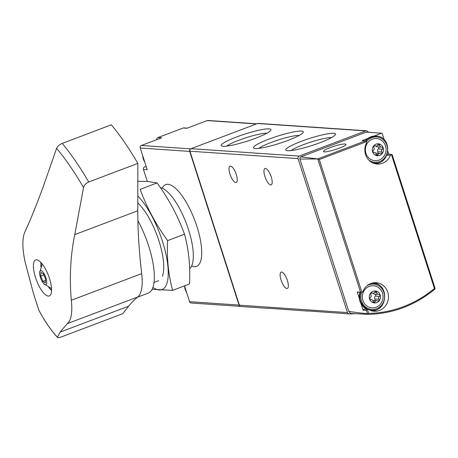 <?xml version="1.0" encoding="UTF-8"?>
<svg xmlns="http://www.w3.org/2000/svg" width="458" height="458" viewBox="0 0 458 458"><rect width="100%" height="100%" fill="white"/><g stroke="black" fill="none" stroke-linecap="round" stroke-linejoin="round"><path stroke-width="0.69" d="M354.841 313.69A119.132 111.013 -86.1 0 1 349.236 313.919A1.987 1.849 -86.1 0 1 347.479 312.596L298.043 158.617A1.987 1.849 -86.1 0 1 299.194 156.081L365.719 130.914A1.987 1.849 -86.1 0 1 368.072 132.122L368.106 132.225M307.181 310.902L349.093 313.913M241.131 306.511A1.987 1.849 -86.1 0 1 239.374 305.188L189.938 151.209A1.987 1.849 -86.1 0 1 191.089 148.678L257.614 123.505A1.987 1.849 -86.1 0 1 258.352 123.397L366.457 130.805M267.501 308.182L307.398 311.056M299.875 159.018L348.75 311.257A3.973 3.698 -86.1 0 0 351.578 313.518L368.295 314.337L368.696 313.369L367.471 309.556A1.586 1.483 -86.1 0 1 368.787 309.597A14.295 13.322 -86.1 0 0 374.186 311.245A14.295 13.322 -86.1 0 0 388.453 297.895A14.295 13.322 -86.1 0 0 376.138 282.718A14.295 13.322 -86.1 0 0 362.948 291.403A1.586 1.483 -86.1 0 1 361.94 292.319L319.3 159.527L318.104 158.989L299.875 159.018A1.987 1.849 -86.1 0 1 300.866 156.842L318.104 158.989M386.918 155.136L390.382 155.376A1.586 1.483 -86.1 0 1 391.395 154.455L392.111 154.529L435.06 288.305M390.382 155.376A14.295 13.322 -86.1 0 1 377.192 164.056A14.295 13.322 -86.1 0 1 366.463 143.079A1.586 1.483 -86.1 0 0 366.515 141.665L365.438 140.864L362.101 140.6L367.791 138.442M361.436 292.364L357.887 292.118A1.586 1.483 -86.1 0 1 357.229 291.901L361.436 292.353M348.75 311.257C351.017 311.864 357.257 312.682 367.476 313.713L368.295 314.337M435.1 288.735L434.963 288.185L434.676 289.227L435.1 288.735L434.43 288.5L391.395 154.455L392.054 154.546M372.509 132.528L366.6 132.122A1.987 1.849 -86.1 0 0 366.102 132.162L381.657 133.198A1.987 1.849 -86.1 0 1 382.201 133.478L384.245 139.839M388.859 154.203L387.949 151.38M367.471 309.556L366.383 310.312L363.102 310.198A1.586 1.483 -86.1 0 1 364.597 309.167L368.186 309.413M357.229 291.901L359.29 298.318M361.093 303.94L363.102 310.198M330.441 147.51C325.85 149.291 323.543 150.613 323.52 151.461C323.674 153.802 347.181 146.331 345.945 144.333L345.103 143.972C341.88 143.972 336.991 145.152 330.441 147.51M381.657 133.198L373.957 136.112M366.102 132.162L300.866 156.842M387.136 154.598A1.586 1.483 -86.1 0 1 388.258 154.163L391.808 154.409M385.001 158.336A14.295 13.322 -86.1 0 1 375.4 163.804M374.335 282.729A14.295 13.322 -86.1 0 1 383.1 289.45M382.001 305.526A14.295 13.322 -86.1 0 1 372.4 310.993M301.438 131.08A26.123 3.727 -17.8 0 0 271.285 138.282A26.123 3.727 -17.8 0 0 253.955 148.209A26.123 3.727 -17.8 0 0 279.546 143.343A26.123 3.727 -17.8 0 0 303.185 132.402A26.123 3.727 -17.8 0 0 301.438 131.08M333.71 133.289A26.123 3.727 -17.8 0 0 303.557 140.497A26.123 3.727 -17.8 0 0 286.227 150.419A26.123 3.727 -17.8 0 0 311.818 145.552A26.123 3.727 -17.8 0 0 335.456 134.618A26.123 3.727 -17.8 0 0 333.71 133.289M269.167 128.87A26.123 3.727 -17.8 0 0 239.013 136.072A26.123 3.727 -17.8 0 0 221.683 145.999A26.123 3.727 -17.8 0 0 247.268 141.133A26.123 3.727 -17.8 0 0 270.907 130.192A26.123 3.727 -17.8 0 0 269.167 128.87M286.885 288.517A8.736 2.914 69.3 0 1 281.292 280.691A8.736 2.914 69.3 0 1 281.149 272.109A8.736 2.914 69.3 0 1 286.971 279.248A8.736 2.914 69.3 0 1 287.332 288.454A8.736 2.914 69.3 0 1 286.885 288.517M270.712 184.923A8.736 2.914 69.3 0 1 265.113 177.103A8.736 2.914 69.3 0 1 264.976 168.521A8.736 2.914 69.3 0 1 270.793 175.66A8.736 2.914 69.3 0 1 271.159 184.866A8.736 2.914 69.3 0 1 270.712 184.923M235.778 182.53A8.736 2.914 69.3 0 1 230.179 174.71A8.736 2.914 69.3 0 1 230.042 166.128A8.736 2.914 69.3 0 1 235.859 173.267A8.736 2.914 69.3 0 1 236.225 182.473A8.736 2.914 69.3 0 1 235.778 182.53M365.942 153.327A11.095 10.339 93.9 0 0 383.523 156.831A11.095 10.339 93.9 0 0 377.707 138.717A11.095 10.339 93.9 0 0 365.942 153.327M372.594 151.775A5.994 5.588 93.9 0 0 382.092 153.665A5.994 5.588 93.9 0 0 378.949 143.881A5.994 5.588 93.9 0 0 372.594 151.775M378.027 154.638A1.987 1.849 -86.1 0 1 380.552 153.682A1.122 1.042 -86.1 0 0 381.88 152.027A1.987 1.849 -86.1 0 1 382.396 149.216A1.122 1.042 -86.1 0 0 381.737 147.167A1.987 1.849 -86.1 0 1 379.722 145.306A1.122 1.042 -86.1 0 0 377.736 144.911A1.987 1.849 -86.1 0 1 375.211 145.862A1.122 1.042 -86.1 0 0 373.877 147.516A1.987 1.849 -86.1 0 1 373.367 150.333A1.122 1.042 -86.1 0 0 374.02 152.382A1.987 1.849 -86.1 0 1 376.035 154.243A1.122 1.042 -86.1 0 0 378.027 154.638L376.075 154.506M362.936 300.517A11.095 10.339 93.9 0 0 380.518 304.02A11.095 10.339 93.9 0 0 374.701 285.912A11.095 10.339 93.9 0 0 362.936 300.517M369.589 298.965A5.994 5.588 93.9 0 0 379.092 300.854A5.994 5.588 93.9 0 0 375.949 291.07A5.994 5.588 93.9 0 0 369.589 298.965M375.022 301.828A1.987 1.849 -86.1 0 1 377.547 300.872A1.122 1.042 -86.1 0 0 378.88 299.217A1.987 1.849 -86.1 0 1 379.39 296.406A1.122 1.042 -86.1 0 0 378.732 294.357A1.987 1.849 -86.1 0 1 376.722 292.496A1.122 1.042 -86.1 0 0 374.73 292.101A1.987 1.849 -86.1 0 1 372.205 293.057A1.122 1.042 -86.1 0 0 370.871 294.706A1.987 1.849 -86.1 0 1 370.362 297.523A1.122 1.042 -86.1 0 0 371.02 299.572A1.987 1.849 -86.1 0 1 373.03 301.433A1.122 1.042 -86.1 0 0 375.022 301.828L373.075 301.696M375.697 153.195A1.987 1.849 -86.1 0 1 375.812 153.201L379.842 153.476M378.153 146.944A1.122 1.042 -86.1 0 1 378.371 148.936A1.987 1.849 -86.1 0 0 377.856 151.753A1.122 1.042 -86.1 0 1 377.598 153.321M381.434 147.173L377.409 146.898A1.987 1.849 -86.1 0 1 376.035 146.073M372.697 300.385A1.987 1.849 -86.1 0 1 372.812 300.391L376.837 300.666M375.154 294.133A1.122 1.042 -86.1 0 1 375.365 296.131A1.987 1.849 -86.1 0 0 374.856 298.942A1.122 1.042 -86.1 0 1 374.592 300.511M378.434 294.362L374.409 294.088A1.987 1.849 -86.1 0 1 373.03 293.263M266.951 133.192A22.723 3.24 -17.8 0 0 246.169 137.703A22.723 3.24 -17.8 0 0 226.647 146.131M331.495 137.618A22.723 3.24 -17.8 0 0 310.713 142.123A22.723 3.24 -17.8 0 0 291.196 150.556M299.223 135.402A22.723 3.24 -17.8 0 0 278.441 139.913A22.723 3.24 -17.8 0 0 258.919 148.346M156.705 139.684A1.987 1.849 -86.1 0 1 157.941 137.549L183.189 127.994L186.927 128.251L207.211 120.574A1.987 1.849 -86.1 0 1 207.949 120.465L256.806 123.815M191.341 303.007A1.987 1.849 -86.1 0 1 189.578 301.685L184.5 285.872A13.5 12.584 93.9 0 0 186.601 292.41M240.393 306.356A1.987 1.849 -86.1 0 1 239.03 305.074L189.692 151.403A1.987 1.849 -86.1 0 1 190.494 149.045M147.299 181.385L143.463 169.443L147.201 169.7L140.24 148.014A1.987 1.849 -86.1 0 1 141.39 145.478L161.68 137.806L157.941 137.549M143.463 169.443A1.987 1.849 -86.1 0 1 145.352 166.798L146.291 166.867M183.189 127.994A1.987 1.849 -86.1 0 1 183.921 127.885L187.282 128.114M189.652 268.657A43.682 14.576 -110.7 0 0 187.047 225.342A43.682 14.576 -110.7 0 0 160.369 187.608M122.75 313.69L128.715 306.156A397.109 132.494 -110.7 0 1 137.738 296.984A51.823 17.29 -110.7 0 0 141.699 273.632A397.109 132.494 -110.7 0 1 137.784 210.766L137.847 163.397A164.8 54.983 -110.7 0 0 111.334 124.816L62.196 143.4C59.351 144.631 57.485 146.291 56.597 148.381L42.749 188.026C36.268 205.642 30.239 220.441 24.663 232.435A51.823 17.29 69.3 0 0 25.184 262.314L33.394 293.212L38.827 310.186C44.827 321.333 51.078 330.447 57.576 337.535L57.496 337.271C57.405 337.952 58.653 337.849 61.24 336.962L122.75 313.69M137.847 163.397L88.709 181.986C85.886 183.246 84.163 185.112 83.528 187.574L74.757 234.611C70.498 255.495 69.335 277.388 71.282 300.271A51.823 17.29 69.3 0 1 67.315 323.629L60.118 332.107L57.496 337.271A78.066 26.049 -110.7 0 1 38.678 309.883M44.025 293.395A19.259 6.423 -110.7 0 0 49.298 295.954A19.259 6.423 -110.7 0 0 50.924 284.046A19.259 6.423 -110.7 0 0 43.292 265.44A19.259 6.423 -110.7 0 0 35.667 259.926A19.259 6.423 -110.7 0 0 34.047 271.829A19.259 6.423 -110.7 0 0 41.678 290.435A19.259 6.423 -110.7 0 0 44.025 293.395M137.881 220.659A51.622 17.227 69.3 0 1 148.283 293.103L137.48 297.19M42.869 282.569A7.546 2.519 69.3 0 1 39.623 272.957A7.546 2.519 69.3 0 1 43.041 272.149A7.546 2.519 69.3 0 1 46.733 281.91A7.546 2.519 69.3 0 1 43.642 283.565A7.546 2.519 69.3 0 1 42.869 282.569M45.64 279.208L43.424 273.953L40.974 272.418L40.733 276.14L42.943 281.389L45.399 282.93L45.64 279.208M43.848 274.96L40.733 276.14M45.56 280.399L42.943 281.389M137.818 181.288L147.842 181.42L157.088 182.925C168.807 199.047 177.95 216.147 184.511 234.215C188.765 249.828 190.436 266.413 189.526 283.971L172.626 290.366C168.378 274.76 166.701 258.175 167.611 240.61C155.892 224.489 146.749 207.394 140.188 189.32L157.088 182.925M152.943 287.447A53.214 17.753 -110.7 0 0 167.073 260.07A53.214 17.753 -110.7 0 0 137.801 196.018M152.142 289.319L172.626 290.366M162.43 276.237A43.682 14.576 -110.7 0 0 158.416 239.282A43.682 14.576 -110.7 0 0 137.795 202.946M167.611 240.61L184.511 234.215M239.374 305.188L347.479 312.596M368.696 313.369A117.294 109.302 93.9 0 0 434.43 288.5M366.515 141.665L319.3 159.527M360.56 292.181L317.858 159.161M367.476 313.713L366.383 310.312M365.438 140.864L318.018 158.806M434.785 289.175C415.114 305.291 392.958 313.684 368.306 314.337A118.29 110.223 93.9 0 0 434.676 289.227M191.089 148.678L299.194 156.081M189.938 151.209L298.043 158.617M257.614 123.505L365.719 130.914M372.709 162.888A13.5 12.584 93.9 0 0 373.94 163.037L372.715 162.888M365.284 140.852L367.74 138.482L375.783 136.095A13.5 12.584 93.9 0 0 365.324 140.858M372.4 162.733A13.5 12.584 93.9 0 0 374.512 163.077C390.685 165.052 392.706 136.432 376.361 136.135A13.5 12.584 93.9 0 0 365.822 140.995M368.627 159.871A12.71 11.839 93.9 0 0 385.115 157.271A12.71 11.839 93.9 0 0 383.071 139.587A12.71 11.839 93.9 0 0 366.532 141.705M360.028 292.267A13.5 12.584 93.9 0 0 359.954 301.261A13.5 12.584 93.9 0 0 367.213 309.35L359.896 301.238L359.977 292.261M369.709 310.077A13.5 12.584 93.9 0 0 370.934 310.226L369.709 310.077M372.778 283.284A13.5 12.584 93.9 0 0 371.541 283.267L373.356 283.325A13.5 12.584 93.9 0 0 371.215 283.376M360.606 292.307A13.5 12.584 93.9 0 0 360.526 301.301A13.5 12.584 93.9 0 0 367.785 309.39M369.394 309.923A13.5 12.584 93.9 0 0 371.507 310.266C387.68 312.241 389.701 283.622 373.356 283.325M361.665 292.359A12.71 11.839 93.9 0 0 361.517 301.055A12.71 11.839 93.9 0 0 377.174 308.543A12.71 11.839 93.9 0 0 383.432 291.288A12.71 11.839 93.9 0 0 367.087 285.7M373.688 152.359L374.02 152.382M377.856 151.753L381.88 152.027M378.371 148.936L382.396 149.216M377.604 145.157L379.722 145.306M374.392 145.81L375.211 145.862M370.682 299.549L371.02 299.572M374.856 298.942L378.88 299.217M375.365 296.131L379.39 296.406M374.598 292.353L376.722 292.496M371.392 293L372.205 293.057M207.211 120.574L256.446 123.946M189.578 301.685L239.03 305.074M191.639 265.938A43.682 14.576 -110.7 0 0 197.965 229.882A43.682 14.576 -110.7 0 0 167.92 184.316A43.682 14.576 -110.7 0 0 162.229 188.204M140.24 148.014L189.692 151.403M141.39 145.478L190.728 148.861M142.678 155.617A13.5 12.584 93.9 0 0 144.785 162.178M60.118 332.107L128.715 306.156M83.528 187.574A159.836 53.328 -110.7 0 0 56.597 148.381M71.282 300.271L141.699 273.632M67.315 323.629L137.738 296.984M74.757 234.611L137.784 210.766M88.709 181.986A164.8 54.983 -110.7 0 0 62.196 143.4M40.957 266.344A16.677 5.565 69.3 0 1 41.134 262.686M51.571 290.263A16.677 5.565 69.3 0 1 49.012 287.641M240.988 306.505L267.724 308.337M373.94 163.037L374.512 163.077M375.783 136.095L376.361 136.135M370.934 310.226L371.507 310.266M373.579 152.325L374.323 152.377M374.14 145.947L375.921 146.073M370.574 299.515L371.318 299.566M371.135 293.137L372.915 293.263M191.192 303.001L240.444 306.379M158.605 280.708L154.06 282.426M144.825 162.304L142.615 155.417M186.641 292.536L184.442 285.895M39.623 272.957L42.182 263.928M43.642 283.565L51.531 288.637M48.703 287.487L51.559 290.635M40.882 262.411L40.825 266.665"/></g></svg>
